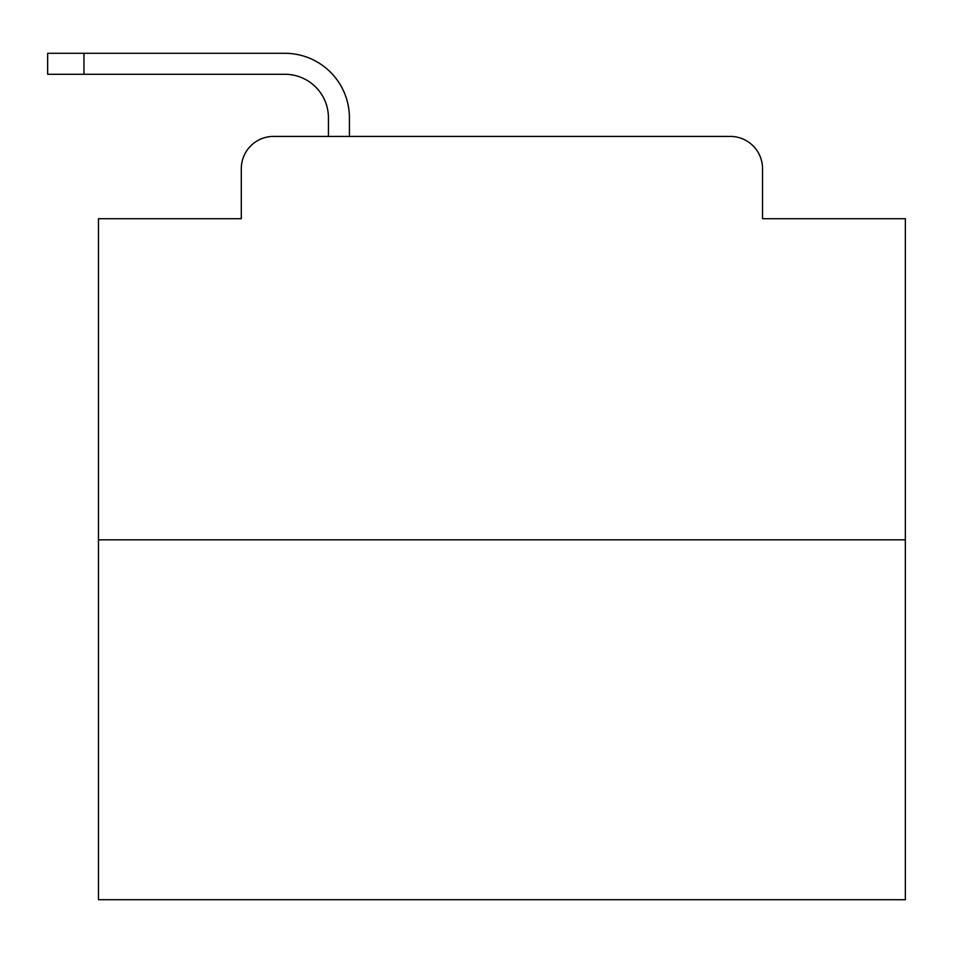 <?xml version="1.0" encoding="UTF-8"?>
<svg xmlns="http://www.w3.org/2000/svg" width="953" height="953" viewBox="0 0 953 953"><rect width="100%" height="100%" fill="white"/><g stroke="black" fill="none" stroke-linecap="round" stroke-linejoin="round"><path stroke-width="1.43" d="M241.3 168.681L241.3 218.702L241.3 168.681A32.271 32.271 0 0 1 273.571 136.41L328.44 136.41L328.44 117.85A43.576 43.576 0 0 0 284.864 74.274L47.65 74.274L47.65 53.297L284.864 53.297A64.554 64.554 0 0 1 349.417 117.85L349.417 136.41L376.042 136.41M905.35 539.839L98.481 539.839L98.481 899.703L905.35 899.703L905.35 218.702L762.531 218.702L762.531 168.681A32.271 32.271 0 0 0 730.26 136.41L273.571 136.41M98.481 539.839L98.481 218.702L241.3 218.702M627.789 136.41L730.26 136.41M762.531 218.702L762.531 168.681M328.44 117.85A43.576 43.576 0 0 0 284.864 74.274A43.576 43.576 0 0 1 328.44 117.85A43.576 43.576 0 0 0 284.864 74.274A43.576 43.576 0 0 1 328.44 117.85A43.576 43.576 0 0 0 284.864 74.274A43.576 43.576 0 0 1 328.44 117.85A43.576 43.576 0 0 0 284.864 74.274A43.576 43.576 0 0 1 328.44 117.85A43.576 43.576 0 0 0 284.864 74.274A43.576 43.576 0 0 1 328.44 117.85A43.576 43.576 0 0 0 284.864 74.274A43.576 43.576 0 0 1 328.44 117.85A43.576 43.576 0 0 0 284.864 74.274A43.576 43.576 0 0 1 328.44 117.85A43.576 43.576 0 0 0 284.864 74.274A43.576 43.576 0 0 1 328.44 117.85A43.576 43.576 0 0 0 284.864 74.274A43.576 43.576 0 0 1 328.44 117.85A43.576 43.576 0 0 0 284.864 74.274A43.576 43.576 0 0 1 328.44 117.85A43.576 43.576 0 0 0 284.864 74.274A43.576 43.576 0 0 1 328.44 117.85A43.576 43.576 0 0 0 284.864 74.274A43.576 43.576 0 0 1 328.44 117.85A43.576 43.576 0 0 0 284.864 74.274A43.576 43.576 0 0 1 328.44 117.85A43.576 43.576 0 0 0 284.864 74.274A43.576 43.576 0 0 1 328.44 117.85A43.576 43.576 0 0 0 284.864 74.274A43.576 43.576 0 0 1 328.44 117.85A43.576 43.576 0 0 0 284.864 74.274A43.576 43.576 0 0 1 328.44 117.85A43.576 43.576 0 0 0 284.864 74.274A43.576 43.576 0 0 1 328.44 117.85A43.576 43.576 0 0 0 284.864 74.274M83.959 74.274L83.959 53.297L284.864 53.297"/></g></svg>
